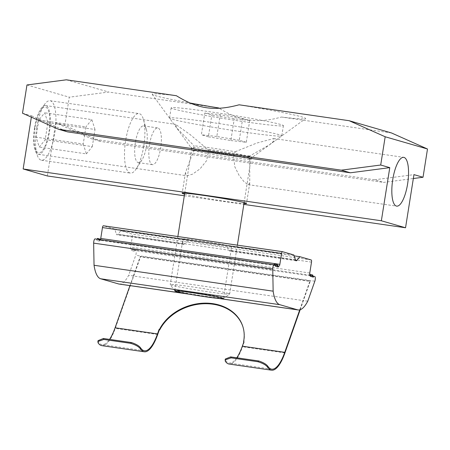 <?xml version="1.0" encoding="UTF-8"?>
<svg xmlns="http://www.w3.org/2000/svg" width="450" height="450" viewBox="0 0 450 450"><rect width="100%" height="100%" fill="white"/><g stroke="black" fill="none" stroke-linecap="round" stroke-linejoin="round"><path stroke-width="0.34" stroke-dasharray="2.25 1.69" d="M34.999 127.913A23.147 7.206 98.2 0 0 35.207 148.208A23.147 7.206 98.2 0 0 45.124 145.89A23.147 7.206 98.2 0 0 49.517 115.515A23.147 7.206 98.2 0 0 40.663 110.481A23.147 7.206 98.2 0 0 34.999 127.913M38.807 120.054L36.09 137.183L39.268 147.06L45.163 139.804L47.874 122.676L44.696 112.798L38.807 120.054L85.933 126.872L83.222 144L36.09 137.183M36.669 127.851A30.066 9.36 98.2 0 0 36.939 154.215A30.066 9.36 98.2 0 0 41.434 160.228A30.066 9.36 98.2 0 0 55.001 131.811A30.066 9.36 98.2 0 0 50.046 100.716A30.066 9.36 98.2 0 0 44.027 105.21A30.066 9.36 98.2 0 0 36.669 127.851M143.769 145.963A30.066 9.36 98.2 0 0 143.499 119.599A30.066 9.36 98.2 0 0 139.005 113.58A30.066 9.36 98.2 0 0 125.629 140.721A30.066 9.36 98.2 0 0 130.399 173.098A30.066 9.36 98.2 0 0 136.412 168.604A30.066 9.36 98.2 0 0 143.769 145.963M135.366 142.627A18.54 5.771 98.2 0 0 138.302 162.596A18.54 5.771 98.2 0 0 142.014 159.823A18.54 5.771 98.2 0 0 146.554 145.862A18.54 5.771 98.2 0 0 146.385 129.606A18.54 5.771 98.2 0 0 143.612 125.893A18.54 5.771 98.2 0 0 135.366 142.627M149.507 144.675A18.54 5.771 98.2 0 0 152.443 164.638A18.54 5.771 98.2 0 0 160.813 147.116A18.54 5.771 98.2 0 0 157.753 127.941A18.54 5.771 98.2 0 0 149.507 144.675M83.222 144L86.4 153.877L39.268 147.06M86.4 153.877L92.289 146.621L45.163 139.804M92.289 146.621L95.006 129.493L47.874 122.676M95.006 129.493L91.828 119.616L44.696 112.798M91.828 119.616L85.933 126.872M176.4 95.726A77.676 3.184 -171 0 0 152.241 94.371A77.676 3.184 -171 0 0 190.074 103.016M391.472 132.953L281.43 117.034C269.37 120.448 258.531 121.41 248.906 119.919C239.248 118.626 229.185 114.638 218.728 107.966L108.681 92.047L69.3 97.194L64.822 125.449L100.851 141.502L383.642 182.402L413.342 178.521M66.358 79.813L108.681 92.047M235.176 151.763L256.719 143.078L273.673 138.544L274.162 140.687L269.528 144.776L249.727 155.97L249.744 183.088L248.175 184.646L244.232 181.952L239.136 175.483L234.771 166.68L233.691 156.583L235.176 151.763A32.574 1.333 -171 0 0 212.04 148.05A32.574 1.333 -171 0 0 194.006 145.806L193.612 150.789L185.4 172.896L186.936 175.792L192.555 174.156L199.997 168.919L206.668 160.571L208.558 150.013L189.917 134.404L175.545 124.352L176.58 127.806L194.006 145.806M34.549 127.783A24.637 7.673 98.2 0 0 38.458 154.316A24.637 7.673 98.2 0 0 49.573 131.029A24.637 7.673 98.2 0 0 45.512 105.542A24.637 7.673 98.2 0 0 34.549 127.783M64.822 125.449L55.755 122.822L91.783 138.881L100.851 141.502M91.783 138.881L374.569 179.781L383.642 182.402M374.569 179.781L413.955 174.634M22.5 113.209L31.567 115.83L31.359 117.157M26.972 84.96L69.3 97.194M55.755 122.822L47.34 175.956M31.567 115.83L67.596 131.889M281.43 117.034A77.676 3.184 -171 0 0 305.55 118.648A77.676 3.184 -171 0 0 239.107 104.799M184.314 195.767L243.838 204.379M184.567 194.169A32.574 1.333 -171 0 0 214.138 199.682A32.574 1.333 -171 0 0 243.962 203.574M208.558 150.013A32.574 1.333 -171 0 0 231.694 153.731A32.574 1.333 -171 0 0 249.727 155.97M173.824 109.035A56.829 2.329 -171 0 0 235.766 120.442A56.829 2.329 -171 0 0 283.399 125.657A56.829 2.329 -171 0 0 227.638 114.463A56.829 2.329 -171 0 0 171.146 107.876A56.829 2.329 -171 0 0 173.824 109.035M204.817 113.012L211.832 115.037L234.287 118.794L249.727 120.521L242.708 118.491L220.252 114.739L204.817 113.012L201.369 134.769L208.384 136.8L211.832 115.037M279.107 134.685A56.829 2.329 -171 0 0 217.164 123.278A56.829 2.329 -171 0 0 169.532 118.063A56.829 2.329 -171 0 0 169.56 118.164A56.829 2.329 -171 0 0 172.209 119.222A56.829 2.329 -171 0 0 233.016 130.455A56.829 2.329 -171 0 0 281.722 135.928A56.829 2.329 -171 0 0 281.784 135.844A56.829 2.329 -171 0 0 279.107 134.685M228.223 293.4A30.066 1.232 -171 0 0 195.446 287.364A30.066 1.232 -171 0 0 170.246 284.608A30.066 1.232 -171 0 0 170.263 284.659A30.066 1.232 -171 0 0 171.664 285.221A30.066 1.232 -171 0 0 203.833 291.161A30.066 1.232 -171 0 0 229.607 294.058A30.066 1.232 -171 0 0 229.641 294.013A30.066 1.232 -171 0 0 228.223 293.4M208.384 136.8L230.844 140.552L234.287 118.794M230.844 140.552L246.279 142.279L249.727 120.521M246.279 142.279L239.265 140.254L242.708 118.491M239.265 140.254L216.81 136.496L220.252 114.739M216.81 136.496L201.369 134.769M119.047 284.046A40.089 12.482 98.2 0 0 128.666 275.282L135.731 255.296A3.009 0.934 98.2 0 0 136.204 252.326A3.009 0.934 98.2 0 0 135.653 250.611L134.443 250.262L134.286 251.252L135.388 250.397L136.328 250.537L132.362 249.525L132.519 248.535L133.307 249.66M134.443 250.262L135.388 250.397L135.546 249.412L136.328 250.537M131.422 249.39L132.362 249.525L131.265 250.38L131.422 249.39L130.967 249.255A2.002 0.624 98.2 0 1 130.674 247.106L132.401 236.227A2.002 0.624 98.2 0 0 132.109 234.073L120.769 230.794L117.827 234.422A5.012 1.558 98.2 0 1 117.028 234.877A5.012 1.558 98.2 0 1 116.314 233.983L114.728 229.044L103.388 225.771M309.713 274.298L309.577 275.158L310.522 275.293M310.5 275.423L308.638 275.023L309.707 274.191M312.604 276.03L308.638 275.023M309.577 275.158L310.365 276.283M278.927 266.158L99.377 240.126L99.219 241.116L100.316 240.261L101.261 240.396L97.324 239.214M99.377 240.126L100.316 240.261L100.474 239.271M96.351 239.248L97.296 239.389L96.193 240.238L96.351 239.248L95.141 238.899M274.528 264.887L275.451 265.157M275.434 265.286L273.763 264.735M277.532 265.894L273.566 264.881M274.511 265.016L275.293 266.147M284.754 352.333L242.342 346.191M129.96 285.621L133.352 276.013L303.03 300.549L299.745 309.859M157.5 333.928L115.082 327.791M225.304 359.044L225.264 361.176M236.79 357.795A40.089 12.482 -81.8 0 1 229.258 363.043A40.089 12.482 -81.8 0 1 225.529 360.27M243.928 341.691L244.153 342.146L242.522 346.77A41.113 12.797 -81.8 0 1 229.112 364.056M244.153 342.146L243.787 342.096A45.101 36.157 162.2 0 0 242.977 326.981A45.101 36.157 162.2 0 0 242.888 326.694M101.858 345.645A41.113 12.797 98.2 0 0 115.267 328.365L140.479 256.911L140.304 256.376L309.977 280.918L303.053 300.504A40.089 12.482 98.2 0 1 303.03 300.549M300.173 309.735L310.151 281.452L140.479 256.911M294.12 255.87L231.491 246.808L230.428 250.706L229.753 251.184L225.444 245.059L293.827 254.953M114.728 229.044L183.105 238.939L182.807 243.602L183.403 244.479L117.028 234.877M183.341 244.468L189.152 240.683L120.769 230.794M183.105 238.939A24.637 1.012 9 0 1 199.868 240.722A24.637 1.012 9 0 1 225.444 245.059M99.827 240.255A2.002 0.624 98.2 0 0 99.855 240.261A2.002 0.624 98.2 0 0 100.53 239.355M175.978 290.953A24.637 1.012 9 0 1 174.814 290.452A24.637 1.012 9 0 1 199.311 293.31A24.637 1.012 9 0 1 223.487 298.159A24.637 1.012 9 0 1 202.838 295.897A24.637 1.012 9 0 1 175.978 290.953M307.766 301.185L303.053 300.504M133.352 276.013A40.089 12.482 98.2 0 0 133.38 275.963L128.666 275.282M133.38 275.963L140.304 256.376M231.491 246.808A24.637 1.012 9 0 1 214.729 245.019A24.637 1.012 9 0 1 189.152 240.683M134.286 251.252L131.265 250.38M99.219 241.116L96.193 240.238M310.151 281.452L309.977 280.918M98.049 340.639L98.274 341.859A40.089 12.482 98.2 0 0 102.004 344.638A40.089 12.482 98.2 0 0 109.536 339.39M276.593 265.759L277.689 264.904M100.783 239.715L101.261 240.396M100.316 240.261L97.296 239.389M311.659 275.895L312.761 275.04M135.388 250.397L132.362 249.525M135.546 249.412L132.519 248.535M192.504 148.281A30.949 1.266 -171 0 0 225.619 154.401A30.949 1.266 -171 0 0 252.146 157.382A30.949 1.266 -171 0 0 250.718 156.701A30.949 1.266 -171 0 0 216.366 150.396A30.949 1.266 -171 0 0 191.064 147.707A30.949 1.266 -171 0 0 192.504 148.281M192.999 150.502A30.066 1.232 -171 0 0 225.776 156.532A30.066 1.232 -171 0 0 250.976 159.294A30.066 1.232 -171 0 0 221.473 153.371A30.066 1.232 -171 0 0 191.582 149.889A30.066 1.232 -171 0 0 192.999 150.502M310.067 275.164L130.967 249.255M314.752 276.519L135.653 250.611M284.94 352.901L242.522 346.77M157.686 334.496L115.267 328.365M295.414 259.892L228.921 250.273M182.807 243.602L116.314 233.983M184.32 244.041L117.827 234.422M295.498 260.123L230.428 250.706M220.174 298.631L188.809 294.098M314.837 281.199L135.731 255.296M309.774 273.009L130.674 247.106M311.501 262.131L132.401 236.227M311.209 259.976L132.109 234.073M98.274 341.859L98.01 342.765M35.207 148.208L36.939 154.215M40.663 110.481L44.027 105.21M41.434 160.228L130.399 173.098M50.046 100.716L139.005 113.58M146.385 129.606L143.499 119.599M142.014 159.823L136.412 168.604M138.302 162.596L152.443 164.638M143.612 125.893L157.753 127.941M248.175 184.652L396.658 206.128M273.679 138.544L403.712 157.354M38.458 154.316L186.936 175.792M45.512 105.542L175.545 124.352M269.528 144.776L305.55 118.648M176.58 127.811L152.241 94.371M185.4 172.896L182.177 193.269M249.744 183.088L246.521 203.462M171.146 107.876L169.532 118.063M283.399 125.657L281.784 135.844M244.125 202.562L250.976 159.294L252.146 157.382L281.722 135.928M184.731 193.151L191.582 149.889L191.064 147.707L169.56 118.164M177.857 236.537L170.246 284.608M237.381 245.149L229.641 294.013M223.251 298.671L229.607 294.058M174.887 291.009L170.263 284.659M271.682 369.18L229.258 363.043M296.134 260.786L229.753 251.184M278.955 266.164L99.855 240.261M219.51 298.575L189.996 294.306M223.487 298.159L231.418 248.107M174.814 290.452L182.745 240.396M144.422 350.769L102.004 344.638M242.797 326.413L242.977 326.981"/><path stroke-width="0.67" d="M190.074 103.016A77.676 3.184 -171 0 0 218.728 107.966L219.195 108.259M176.4 95.726L66.358 79.813L26.972 84.96L22.5 113.209L58.528 129.263L341.319 170.167L380.7 165.021L385.178 136.766L349.149 120.712L239.107 104.799C214.464 111.426 197.888 109.029 176.4 95.726M413.342 178.521L423.028 177.255L427.5 149.006L391.472 132.953L349.149 120.712M392.754 179.589A24.637 7.673 98.2 0 0 396.658 206.128A24.637 7.673 98.2 0 0 407.773 182.835A24.637 7.673 98.2 0 0 403.712 157.354A24.637 7.673 98.2 0 0 392.754 179.589M31.359 117.157L23.152 168.964L381.358 220.776L405.54 227.768L413.955 174.634L423.028 177.255M23.152 168.964L47.34 175.956L184.314 195.767M58.528 129.263L67.596 131.889L350.387 172.789L389.773 167.642L380.7 165.021M341.319 170.167L350.387 172.789M381.358 220.776L389.773 167.642M385.178 136.766L427.5 149.006M243.838 204.379L405.54 227.768M243.962 203.574A32.574 1.333 -171 0 0 246.521 203.462A32.574 1.333 -171 0 0 204.525 195.525A32.574 1.333 -171 0 0 182.177 193.269A32.574 1.333 -171 0 0 184.567 194.169M222.12 298.131A24.503 1.007 -171 0 0 194.923 293.141A24.503 1.007 -171 0 0 174.887 291.009A24.503 1.007 -171 0 0 198.917 295.791A24.503 1.007 -171 0 0 223.251 298.671A24.503 1.007 -171 0 0 222.12 298.131M309.707 274.191L312.761 275.04L312.604 276.03L313.386 277.155L310.365 276.283L310.522 275.293L310.067 275.164A2.002 0.624 98.2 0 1 309.774 273.009L311.501 262.131A2.002 0.624 98.2 0 0 311.209 259.976L299.869 256.697L296.927 260.325L295.498 260.123M310.5 275.423L313.543 276.165L313.386 277.155M273.763 264.735L274.669 264.032L277.689 264.904L277.532 265.894L278.319 267.019L275.293 266.147L275.451 265.157L274.241 264.803A3.009 0.934 98.2 0 0 274.202 264.797A3.009 0.934 98.2 0 0 272.751 269.032L273.144 291.173A40.089 12.482 98.2 0 0 279.782 304.678L297.619 309.836A40.089 12.482 98.2 0 0 298.147 309.949A40.089 12.482 98.2 0 0 307.766 301.185L314.837 281.199A3.009 0.934 98.2 0 0 315.304 278.229A3.009 0.934 98.2 0 0 314.752 276.519L313.543 276.165M275.434 265.286L278.477 266.029L278.319 267.019M296.927 260.325A5.012 1.558 98.2 0 1 296.134 260.786A5.012 1.558 98.2 0 1 295.414 259.892L293.827 254.953L282.488 251.674A2.002 0.624 98.2 0 0 282.459 251.668A2.002 0.624 98.2 0 0 281.571 253.479L279.849 264.358A2.002 0.624 98.2 0 1 278.955 266.164A2.002 0.624 98.2 0 1 278.927 266.158L278.477 266.029M159.441 329.468L159.683 329.929L159.317 329.878L159.092 329.423L159.441 329.468A45.101 36.157 162.2 0 1 203.648 303.171A45.101 36.157 162.2 0 1 242.797 326.413A45.101 36.157 162.2 0 1 243.579 341.64L243.928 341.691L242.342 346.191M299.745 309.859L284.754 352.333L242.336 346.185A40.089 12.482 -81.8 0 1 236.79 357.795M129.96 285.621L115.087 327.78L157.5 333.917L159.092 329.423M284.754 352.333L284.754 352.322A40.089 12.482 98.2 0 1 271.682 369.18A40.089 12.482 98.2 0 1 267.947 366.401C266.524 364.359 263.486 362.554 258.834 360.984L230.636 356.906L225.304 359.044L225.264 361.176A41.113 12.797 -81.8 0 0 229.112 364.056L271.536 370.187A41.113 12.797 98.2 0 0 284.94 352.901L300.173 309.735M157.5 333.917A40.089 12.482 98.2 0 1 144.422 350.769A40.089 12.482 98.2 0 1 140.692 347.996C139.269 345.954 136.232 344.149 131.58 342.579L103.382 338.501L98.049 340.639L98.01 342.765A41.113 12.797 98.2 0 0 101.858 345.645L144.276 351.782A41.113 12.797 98.2 0 0 157.686 334.496L159.317 329.878M131.58 342.579L130.551 343.311L103.826 339.446L103.382 338.501M267.947 366.401L267.683 367.307A41.113 12.797 98.2 0 0 271.536 370.187M267.683 367.307C266.108 365.074 262.817 363.206 257.811 361.716L231.081 357.851L225.039 359.944M159.683 329.929A45.101 36.157 162.2 0 1 203.715 303.744A45.101 36.157 162.2 0 1 242.888 326.694M299.869 256.697L294.12 255.87M282.437 251.668L103.388 225.771A2.002 0.624 98.2 0 0 103.359 225.765A2.002 0.624 98.2 0 0 102.471 227.571L100.749 238.449A2.002 0.624 98.2 0 1 100.53 239.355M274.162 264.791L95.141 238.899A3.009 0.934 98.2 0 0 95.102 238.894A3.009 0.934 98.2 0 0 93.651 243.129L94.044 265.269A40.089 12.482 98.2 0 0 100.682 278.775L118.519 283.933A40.089 12.482 98.2 0 0 119.047 284.046L189.996 294.306M273.144 291.173L94.044 265.269M109.536 339.39A40.089 12.482 98.2 0 0 115.076 327.78M231.081 357.851L230.636 356.906M258.834 360.984L257.811 361.716M103.826 339.446L97.785 341.539M140.692 347.996L140.428 348.902A41.113 12.797 98.2 0 0 144.276 351.782M140.428 348.902C138.853 346.669 135.562 344.801 130.551 343.311M243.579 341.64L243.787 342.09M274.669 264.032L274.528 264.887M97.324 239.214L97.453 238.399L100.474 239.271L100.783 239.715M97.453 238.399L98.1 239.327M281.571 253.479L102.471 227.571M279.849 264.358L100.749 238.449M272.751 269.032L93.651 243.129M279.782 304.678L100.682 278.775M297.619 309.836L220.174 298.631M188.809 294.098L118.519 283.933M184.731 193.151L177.857 236.537M244.125 202.562L237.381 245.149M282.459 251.668L103.359 225.765M274.202 264.797L95.102 238.894M298.147 309.949L219.51 298.575"/></g></svg>
